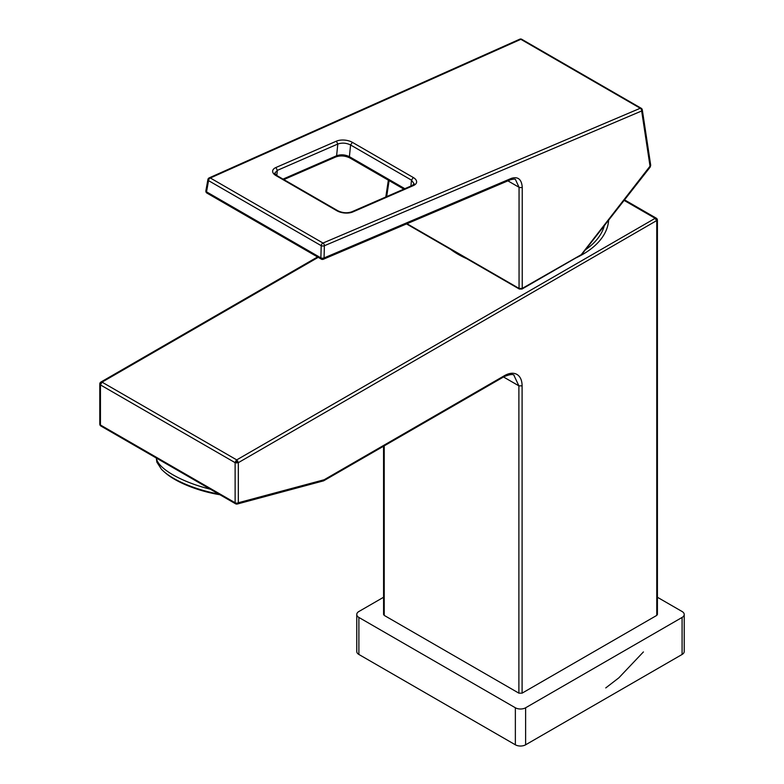 <?xml version="1.0" encoding="UTF-8"?>
<svg xmlns="http://www.w3.org/2000/svg" width="784" height="784" viewBox="0 0 784 784"><rect width="100%" height="100%" fill="white"/><g stroke="black" fill="none" stroke-linecap="round" stroke-linejoin="round"><path stroke-width="1.18" d="M383.552 597.271L358.886 611.51A7.252 4.185 0 0 0 356.759 614.47A7.252 4.185 0 0 0 358.886 617.439L515.362 707.776A7.252 4.185 0 0 0 525.623 707.776L682.09 617.439A7.252 4.185 0 0 0 684.216 614.47A7.252 4.185 0 0 0 682.09 611.51L657.423 597.271M384.219 445.851L384.219 615.401L383.582 614.48L383.552 446.233M657.394 614.47L656.757 615.401L656.757 221.088L655.159 218.315L656.326 218.217L657.012 219.099L656.296 219.51M384.219 615.401L518.881 693.154L522.095 693.154L656.757 615.401M356.759 614.47L356.759 651.504A7.252 4.185 0 0 0 358.886 654.464L515.362 744.8A7.252 4.185 0 0 0 525.623 744.8L682.09 654.464A7.252 4.185 0 0 0 684.216 651.504L684.216 614.47M100.45 384.924L99.784 383.993L100.205 382.925L100.92 382.033L102.047 382.141L100.45 384.924L235.122 462.668L236.719 459.894L238.326 462.668L238.326 502.75A2.264 1.313 180 0 1 235.122 502.75L100.45 425.006L100.45 384.924M322.881 480.827L324.164 479.749L322.469 480.994L323.145 481.004M657.423 614.47L657.423 220.167L238.326 462.668L235.122 462.668L235.122 502.75A2.264 1.313 -60 0 0 235.592 503.789A2.264 1.313 -60 0 0 236.307 503.857A2.264 1.607 -105 0 0 237.307 504.014L323.449 480.866M101.636 426.104A2.264 1.313 -60 0 1 100.92 426.045L235.592 503.789A2.264 2.264 0 0 0 237.307 504.014L237.307 504.014A2.264 1.607 -105 0 0 238.326 502.75L324.164 479.749L504.455 375.663A24.941 14.396 -60 0 1 522.095 385.846L518.881 385.846L513.932 375.32M521.458 288.963L522.252 288.414L521.458 288.963L519.057 288.414L522.252 288.414L581.218 254.712L650.7 165.306L650.21 167.051L581.855 254.379A1.137 1.137 0 0 1 581.532 254.663L522.026 289.022L519.292 289.022L406.533 223.92M522.252 288.414L522.252 187.298A2.264 1.068 180 0 1 519.057 187.298L515.5 179.624C515.46 178.977 513.853 178.987 510.668 179.683L510.668 179.683A2.264 1.441 -113 0 0 511.384 178.36L324.057 257.936A2.264 1.441 67 0 1 323.341 259.259A2.264 1.441 67 0 1 322.263 259.122A2.264 1.313 -60 0 1 321.322 259.132A2.264 1.313 -60 0 1 320.872 257.867L321.205 245.676A2.264 1.313 -60 0 1 322.988 243.04A2.264 1.441 67 0 1 324.39 245.745A2.264 1.019 -178.4 0 1 321.205 245.676L208.534 180.634A2.264 1.245 -169.9 0 1 207.897 179.546L205.888 190.757A2.264 1.245 10.1 0 0 206.535 191.855A2.264 1.313 120 0 0 206.986 193.119L321.322 259.132A2.264 2.264 0 0 0 323.341 259.259L510.668 179.683M650.112 166.737L641.665 110.975A2.264 1.441 -113 0 0 640.263 108.261A2.264 1.313 -60 0 1 641.204 108.251L521.791 39.308A2.264 1.313 120 0 0 520.85 39.318A2.264 1.47 -114.1 0 0 519.733 39.2L209.201 177.87A2.264 1.47 65.9 0 1 210.328 177.988L322.988 243.04L640.263 108.261L520.85 39.318L210.328 177.988A2.264 1.313 -60 0 0 208.534 180.634L206.535 191.855L320.872 257.867A2.264 1.019 1.6 0 0 324.057 257.936L324.39 245.745L641.665 110.975A2.264 1.303 -8.6 0 0 642.312 109.868A2.264 2.264 0 0 0 641.204 108.251M208.534 178.86A2.264 1.47 65.9 0 1 209.201 177.87A2.264 2.264 0 0 0 207.897 179.546M519.861 288.963L519.057 288.414L519.057 187.298L507.905 180.859M585.462 249.763A84.799 48.961 0 0 0 604.317 225.674M466.774 258.7A88.2 50.921 180 0 1 458.121 254.32A88.2 50.921 180 0 1 450.535 249.322M608.629 220.177A88.2 50.921 180 0 1 575.789 257.975M218.589 493.979A51.244 16.346 16.2 0 1 164.366 472.007L166.061 473.438A48.745 15.553 16.2 0 0 219.853 494.714M358.886 617.439L358.886 654.464M515.362 707.776L515.362 744.8M525.623 707.776L525.623 744.8M682.09 617.439L682.09 654.464M100.92 383.337L100.205 382.925M100.92 382.033L317.549 256.956M624.525 199.861L656.296 218.197A2.274 2.274 0 0 1 657.423 220.157L657.012 219.099M99.784 424.075A2.264 1.313 0 0 0 100.45 425.006A2.264 1.313 -60 0 0 100.92 426.045A2.264 2.264 0 0 1 99.784 424.075L99.784 383.993M503.975 376.673L504.455 375.663M522.095 693.154L522.095 385.846M518.881 693.154L518.881 385.846L503.514 376.977M624.113 200.39L655.159 218.315L236.719 459.894L102.047 382.141L318.216 257.338M235.582 461.09L236.719 461.747L237.856 461.09M236.719 463.05L236.719 461.747M336.904 210.769L275.978 175.596A11.339 5.694 -174.3 0 1 275.919 167.511L336.385 141.169A11.339 5.694 -174.3 0 1 352.359 142.335L413.276 177.507A11.339 5.694 -174.3 0 1 413.344 185.602L352.869 211.935A11.339 5.694 -174.3 0 1 336.904 210.769L337.816 210.788M206.525 190.081A2.264 1.245 10.1 0 0 205.888 190.757A2.264 2.264 0 0 0 206.986 193.119M386.679 196.608L389.099 180.604M522.252 187.298C521.625 179.301 518.008 176.322 511.384 178.36M407.004 223.724L519.057 288.414M283.004 179.105L336.62 155.742L337.796 144.04L277.33 170.383L276.811 175.528M410.904 186.053L411.492 180.144L350.575 144.971L349.399 156.673L404.848 188.689M275.919 167.511L277.33 170.383L274.714 173.225L276.928 175.596M352.359 142.335L350.575 144.971C346.303 142.894 342.04 142.58 337.796 144.04L336.385 141.169M335.924 156.859L336.62 155.742C340.864 154.281 345.127 154.595 349.399 156.673L350.791 157.937M414.148 183.819L411.492 180.144L413.276 177.507M413.344 185.602L412.257 185.504M414.148 183.848L412.227 185.475L351.771 211.807L352.869 211.935M276.899 175.616L275.978 175.596M156.467 458.111A53.508 17.072 16.2 0 0 210.298 489.187M605.758 687.921L618.87 677.807L643.419 651.925M100.911 382.033A2.274 2.274 0 0 0 99.784 383.935M323.694 480.788L503.985 376.702C509.845 374.291 513.246 373.88 514.186 375.467L514.098 375.418M385.806 196.98L388.354 180.173M521.791 39.308A2.264 2.264 0 0 0 519.733 39.2M642.312 109.868L650.71 165.306M283.837 179.585L335.924 156.898C340.501 155.359 345.136 155.702 349.84 157.937L403.858 189.12M276.919 175.587L337.835 210.759C342.559 213.003 347.194 213.346 351.761 211.817M164.366 472.007L161.494 469.332L156.859 462.148L156.3 458.013"/></g></svg>
